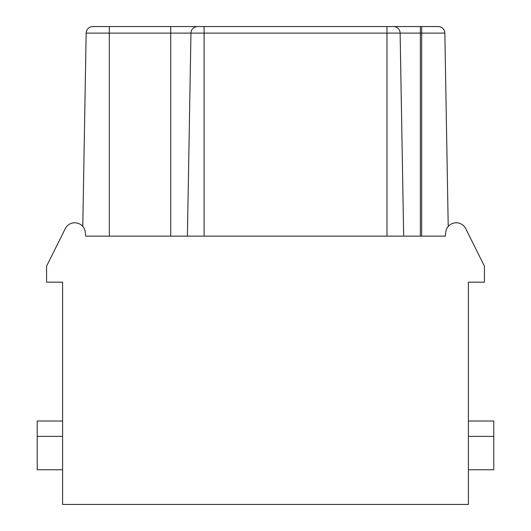 <?xml version="1.0" encoding="UTF-8"?>
<svg xmlns="http://www.w3.org/2000/svg" width="531" height="531" viewBox="0 0 531 531"><rect width="100%" height="100%" fill="white"/><g stroke="black" fill="none" stroke-linecap="round" stroke-linejoin="round"><path stroke-width="0.8" d="M96.635 26.55L92.832 26.55A6.677 6.677 0 0 0 86.161 33.108L109.313 33.108L109.313 236.129L85.697 236.129L85.292 232.266A10.593 10.593 0 0 0 65.28 228.649L46.575 266.17L46.575 282.187L62.592 282.187L62.592 504.45L468.408 504.45L468.408 282.187L484.425 282.187L484.425 266.17L465.72 228.649A10.593 10.593 0 0 0 445.708 232.266L445.303 236.129L421.687 236.129L421.687 33.108L444.839 33.108L448.217 226.465L444.839 33.108A6.677 6.677 0 0 0 438.168 26.55A6.677 6.677 -90 0 1 444.839 33.108A6.677 6.677 -90 0 0 438.168 26.55L421.687 26.55L421.687 33.108L400.122 33.108L403.666 236.129M376.964 26.55L368.959 26.55M92.832 26.55A6.677 6.677 90 0 0 86.161 33.108A6.677 6.677 90 0 1 92.832 26.55L421.687 26.55M272.841 26.55L200.758 26.55M109.313 26.55L109.313 33.108L190.954 33.108A6.677 6.677 -90 0 1 197.625 26.55A6.677 6.677 -90 0 0 190.954 33.108L204.096 33.108L204.096 26.55L258.159 26.55M190.954 33.108L187.41 236.129M204.096 236.129L204.096 33.108L386.98 33.108L386.98 26.55L393.444 26.55A6.677 6.677 0 0 1 400.122 33.108L386.98 33.108L386.98 236.129M85.697 236.129L445.303 236.129M86.161 33.108L82.783 226.465L86.161 33.108M62.592 421.017L37.23 421.017L37.23 436.369L62.592 436.369M62.592 469.743L37.23 469.743L37.23 436.369M468.408 436.369L493.77 436.369L493.77 469.743L468.408 469.743M468.408 421.017L493.77 421.017L493.77 436.369M170.723 26.55L170.723 236.129M420.353 26.55L420.353 236.129"/></g></svg>
